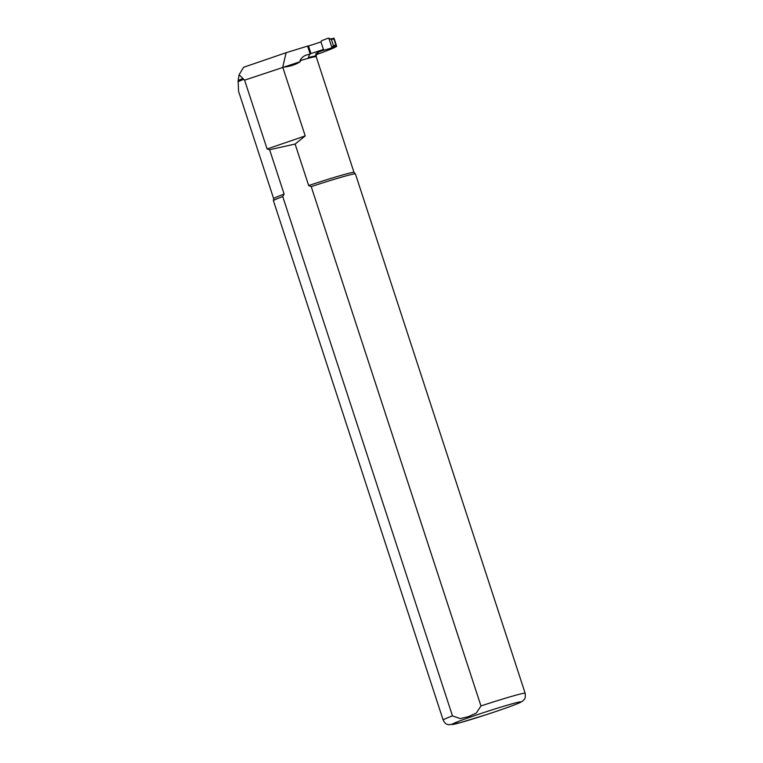<?xml version="1.0" encoding="UTF-8"?>
<svg xmlns="http://www.w3.org/2000/svg" width="763" height="763" viewBox="0 0 763 763"><rect width="100%" height="100%" fill="white"/><g stroke="black" fill="none" stroke-linecap="round" stroke-linejoin="round"><path stroke-width="1.14" d="M335.51 45.999A0.687 0.649 -102.3 0 0 335.901 45.141L333.87 38.913A0.687 0.649 -102.3 0 0 333.04 38.465M333.002 46.553L333.431 45.675L331.4 39.457L330.532 39.008M335.901 45.141L333.431 45.675L331.361 48.021L324.571 50.072L323.445 49.461L310.655 53.658M310.98 53.544L308.519 46.009L320.975 41.927L321.519 40.744L328.147 38.188L331.4 39.457L333.87 38.913M323.445 49.461L320.975 41.927M331.781 47.153L328.987 38.627M270.121 58.179L268.118 58.865M316.197 54.678A54.345 2.098 161.9 0 0 336.645 46.209A54.345 2.098 161.9 0 0 335.93 46.104L332.315 47.239M310.379 53.954A45.723 1.764 161.9 0 0 307.623 54.707L310.703 53.811L309.53 54.516L308.376 57.578A42.337 1.64 161.9 0 1 315.281 56.004L317.456 52.342L324.37 49.967M333.431 38.465L331.295 38.846M333.355 38.245A54.345 2.098 -18.1 0 1 334.07 38.35L336.645 46.209M244.599 80.163L300.288 61.66C295.529 64.779 289.682 66.629 282.749 67.211L286.106 52.695L243.607 67.278L239.115 74.755L244.599 80.163L267.098 148.985L269.616 149.72L284.122 194.098A42.27 1.631 161.9 0 0 273.659 198.666L238.561 91.302L238.113 80.477L239.115 74.755M286.106 52.695L308.128 45.942L310.703 53.811M307.623 54.707C304.046 55.556 301.49 57.549 299.964 60.678L300.288 61.66M310.15 53.925L307.584 46.066M317.227 53.162L317.236 53.162C316.798 52.599 316.454 53.791 316.206 56.739L354.013 172.419A42.27 1.631 161.9 0 0 354.003 172.4A42.27 1.631 161.9 0 0 308.672 185.543L295.109 144.054L305.21 135.909L282.749 67.211M242.615 78.656A42.442 1.64 161.9 0 0 238.113 80.477M284.122 194.098L282.73 196.549L452.469 715.875L460.28 718.612L468.568 716.591L476.341 713.014L480.967 705.947L311.218 186.611L308.672 185.543M269.616 149.72L295.109 144.054M282.73 196.549A43.129 1.669 161.9 0 0 273.412 200.688A43.129 1.669 161.9 0 0 273.421 200.717L443.16 720.053C445.935 724.984 446.45 723.887 448.854 724.802L460.184 722.695L486.317 714.673C506.27 708.102 518.02 703.801 521.568 701.788L522.731 701.006C524.162 699.099 525.802 699.7 525.154 693.252A43.129 1.669 161.9 0 0 480.967 705.947M525.154 693.252L355.415 173.916A43.129 1.669 161.9 0 0 355.396 173.888A43.129 1.669 161.9 0 0 311.218 186.611M305.21 135.909L267.098 148.985M333.107 46.524L335.281 46.047M315.615 53.982A45.723 1.764 161.9 0 0 317.456 52.342M316.206 56.739A42.27 1.631 161.9 0 0 299.964 60.678M243.75 79.381A42.27 1.631 161.9 0 0 238.075 81.689M452.469 715.875A43.129 1.669 161.9 0 0 443.16 720.053M470.38 717.096A36.233 1.402 161.9 0 0 467.814 720.482A36.233 1.402 161.9 0 0 520.709 702.036A36.233 1.402 161.9 0 0 470.38 717.096M328.567 38.188L330.961 39.008M333.231 46.409L331.6 47.888M273.659 198.666L273.412 200.688M354.003 172.4L355.396 173.888"/></g></svg>
